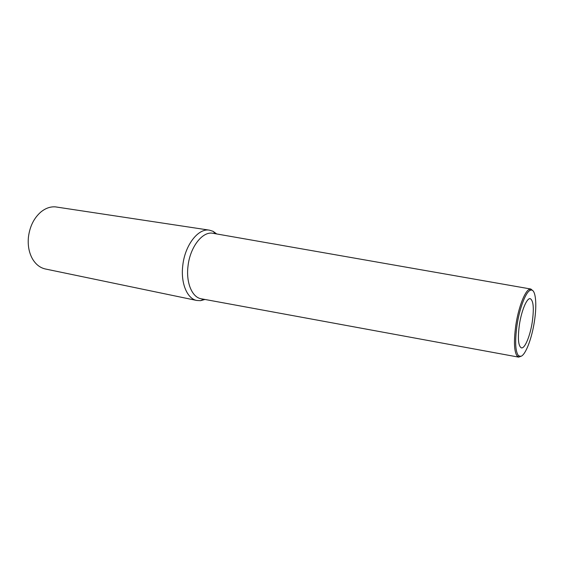 <?xml version="1.0" encoding="UTF-8"?>
<svg xmlns="http://www.w3.org/2000/svg" width="564" height="564" viewBox="0 0 564 564"><rect width="100%" height="100%" fill="white"/><g stroke="black" fill="none" stroke-linecap="round" stroke-linejoin="round"><path stroke-width="0.85" d="M204.958 299.463L200.572 300.668L196.871 300.492C187.185 298.857 180.529 283.135 182.785 265.468C184.907 245.058 198.394 227.877 209.498 230.175L213.037 231.296L216.717 233.954M521.362 356.138L518.626 357.132L201.129 298.758C192.091 297.334 185.894 282.649 188.009 266.137C190.005 247.074 202.575 231.021 212.889 233.284L213.143 233.327M209.498 230.175L55.441 206.875C50.407 206.509 45.564 208.201 40.911 211.965C33.918 218.071 29.751 226.509 28.411 237.282C27.671 245.53 29.032 252.735 32.486 258.904C35.8 264.467 40.122 267.829 45.444 269L196.871 300.492M519.395 324.751C517.597 338.527 518.281 346.24 521.432 347.882C524.887 348.771 530.223 335.763 532.275 321.931C534.115 308.318 533.445 300.57 530.273 298.68C526.952 297.644 521.496 310.496 519.395 324.751M517.012 325.273C519.578 307.972 525.867 291.743 530.336 290.256L531.119 290.058C535.729 289.381 537.125 304.426 534.397 321.466C531.845 338.478 525.585 354.982 520.91 356.328L518.563 355.799C515.327 351.717 514.812 341.544 517.012 325.273M518.626 357.132L517.463 356.497C514.121 352.324 513.578 341.876 515.834 325.16C518.471 307.38 524.943 290.721 529.547 289.219L530.858 289.029L533.072 290.911M215.448 233.729L213.037 231.296M203.682 299.23L200.572 300.668M530.336 290.256L529.547 289.219M518.563 355.799L517.463 356.497M530.858 289.029L212.889 233.284"/></g></svg>
